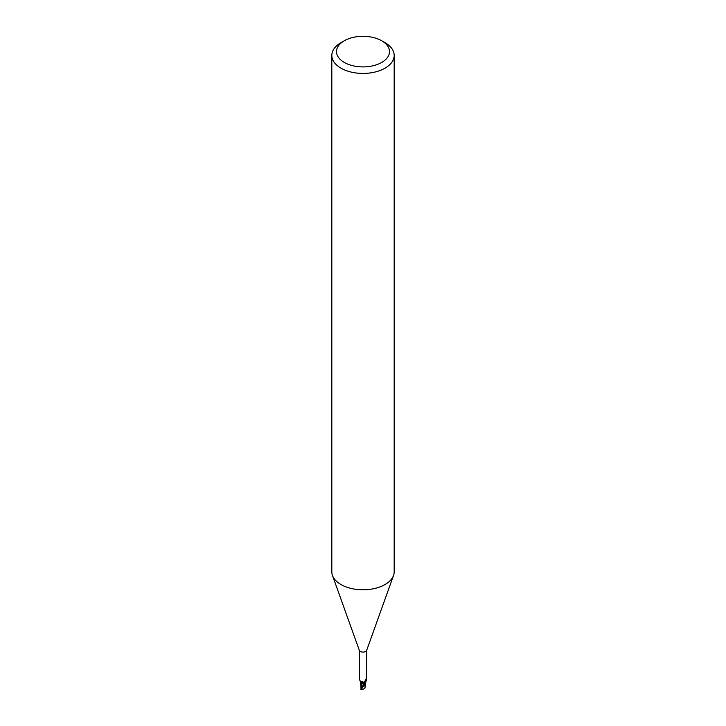 <?xml version="1.0" encoding="UTF-8"?>
<svg xmlns="http://www.w3.org/2000/svg" width="726" height="726" viewBox="0 0 726 726"><rect width="100%" height="100%" fill="white"/><g stroke="black" fill="none" stroke-linecap="round" stroke-linejoin="round"><path stroke-width="1.09" d="M381.74 40.783L385.052 42.689A31.182 18.005 180 0 1 394.182 55.421L394.182 571.789A31.182 18.005 180 0 1 393.537 575.446A31.182 18.005 180 0 1 385.052 584.521A31.182 18.005 180 0 1 354.061 589.04A31.182 18.005 180 0 1 332.463 575.446A31.182 18.005 180 0 1 331.818 571.789L331.818 55.421A31.182 18.005 180 0 1 340.948 42.689L344.26 40.783A26.508 15.3 180 0 1 381.74 40.783A26.508 15.3 180 0 1 381.74 62.427A26.508 15.3 180 0 1 344.26 62.427A26.508 15.3 180 0 1 344.26 40.783L340.948 42.689M393.537 575.446L366.666 650.369A3.739 2.16 180 0 1 365.65 651.458A3.739 2.16 180 0 1 361.929 652.002A3.739 2.16 180 0 1 359.334 650.369L332.463 575.446M394.182 55.421A31.182 18.005 180 0 1 385.052 68.153A31.182 18.005 180 0 1 351.066 72.056A31.182 18.005 180 0 1 331.818 55.421M365.732 682.776L364.888 688.221L362.319 689.7L361.63 688.956L365.205 683.556A3.821 2.205 180 0 1 364.361 683.819A3.821 2.205 180 0 0 365.205 683.556L365.768 682.54A3.349 1.933 180 0 1 365.242 683.484A3.739 2.16 180 0 1 364.352 683.774L363.989 682.885M361.321 688.366L361.076 687.186L362.328 682.985L364.452 683.928L361.339 682.458M361.366 682.522L360.377 681.641L361.348 682.576L360.967 686.052L360.268 681.315M359.261 650.151L359.261 679.218L360.314 681.151L362.573 681.415L363.762 682.513M365.242 683.484L364.506 682.013L366.067 678.946L366.485 678.601L366.703 679.164M364.597 681.741A4.029 3.839 -29.6 0 0 364.86 683.384L364.506 682.013M365.65 679.681L366.485 678.601A4.029 3.839 -29.6 0 0 366.095 678.883M366.739 650.151L366.739 679.218L365.713 682.068A3.349 1.933 180 0 1 365.768 682.54M360.223 681.115A3.349 1.933 180 0 0 361.648 682.649A3.349 1.933 180 0 0 362.392 682.876A1.679 0.971 180 0 1 364.162 683.493L364.352 683.774M361.639 687.831L364.143 683.493L362.365 682.885M362.392 682.876A4.238 2.396 169.5 0 0 361.04 681.269M365.078 683.656A3.893 2.251 180 0 1 364.388 683.856L361.884 687.44M364.143 683.493L364.443 683.946M360.976 688.112L361.149 687.241L360.976 688.112M360.967 686.896L360.967 688.076L361.258 687.413M361.076 687.186L361.031 686.515M365.024 687.767L364.851 688.257L365.024 687.767M365.051 686.778L365.105 685.925M365.06 684.936L364.996 686.923M361.766 689.264L362.319 689.7M364.162 683.493A5.853 3.312 169.5 0 0 363.962 682.821M361.63 688.956A3.902 2.251 180 0 1 360.931 688.756M360.949 687.876L360.94 685.408M365.06 686.342L365.051 687.885M360.749 689.255L361.984 689.664"/></g></svg>
